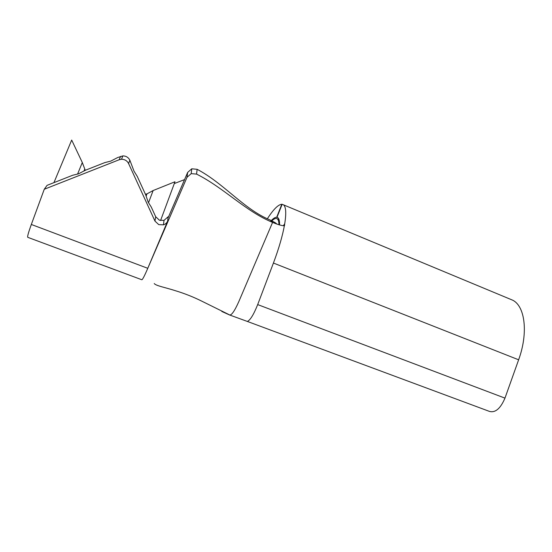 <?xml version="1.0" encoding="UTF-8"?>
<svg xmlns="http://www.w3.org/2000/svg" width="552" height="552" viewBox="0 0 552 552"><rect width="100%" height="100%" fill="white"/><g stroke="black" fill="none" stroke-linecap="round" stroke-linejoin="round"><path stroke-width="0.83" d="M197.14 169.312L196.567 174.101L191.192 173.638L187.011 177.309L147.115 269.838C144.079 276.787 142.285 280.078 141.733 279.719L27.835 237.353C27.131 237.16 28.297 232.868 31.326 224.471L44.264 189.26L47.079 185.348L72.726 175.239L78.46 173.845L85.56 170.182L104.839 162.592L110.773 161.115L117.7 157.52L122.855 155.905C126.049 155.947 128.381 157.368 129.844 160.17L134.026 171.189L137.234 176.343L145.707 194.877L148.233 202.253L151.262 207.041L155.685 216.722L159.397 220.193L164.013 220.393L168.112 216.777L167.96 218.164L187.652 172.41L191.758 168.802L197.14 169.312C223.946 183.388 243.639 209.132 270.225 220.041L275.255 222.697L276.517 223.939L272.578 222.401L270.225 220.041M44.264 189.26L119.184 159.749L121.488 159.266C124.745 159.3 127.126 160.749 128.616 163.606L154.974 221.104L158.762 224.629L163.461 224.83C165.427 224.195 166.821 222.973 167.635 221.152L147.77 268.306L31.326 224.471M148.529 202.722L153.139 190.537L174.97 181.76L160.57 220.538M77.577 174.066L82.303 162.529L71.684 140.063L53.93 182.65M283.348 225.713L284.722 223.732L284.563 224.692C282.596 235.69 278.884 248.476 273.426 263.042L257.687 304.594C253.678 314.599 250.235 320.208 247.344 321.436L229.48 314.937C231.454 315.551 234.559 311.114 238.802 301.633L272.578 222.401C245.654 211.368 223.995 187.852 196.567 174.101M279.547 224.981C279.636 221.104 279.077 218.682 277.856 217.709L276.98 217.295L282.169 204.281L283.542 204.861C285.991 206.897 286.385 213.182 284.722 223.732L284.522 224.823C285.28 226.306 282.61 226.01 276.517 223.939M276.904 224.084L275.793 223.098M229.294 314.75L202.342 301.433C193.662 297.086 184.658 293.505 175.315 290.683C165.614 287.53 155.94 285.839 154.243 283.542M221.807 311.466L229.48 314.937C231.454 315.551 234.559 311.114 238.802 301.633M278.988 224.802C278.933 221.711 278.38 219.751 277.332 218.909C276.048 217.964 274.234 218.585 271.894 220.772M267.34 218.792C273.357 209.429 278.18 204.585 281.803 204.261L276.704 217.26C275.289 217.184 273.502 218.275 271.349 220.524M276.704 217.26L277.918 217.757M509.606 298.908L512.767 300.233C525.035 306.312 528.457 332.918 518.632 359.794L504.97 398.123C500.457 408.646 495.247 413.062 489.348 411.364L247.344 321.436M276.98 217.295L277.69 217.585M284.522 224.823L284.004 225.547M174.308 183.554L184.554 179.607M82.303 162.529L85.277 170.333M84.001 170.989L84.649 169.402M145.411 194.228L146.977 193.869L153.139 190.537M146.128 196.105L146.977 193.869M167.96 218.164L167.635 221.152M187.011 177.309L187.652 172.41M257.687 304.594L504.97 398.123M273.426 263.042L518.632 359.794M129.844 160.17L128.616 163.606M155.685 216.722L154.974 221.104M120.598 156.382L119.184 159.749M164.013 220.393L163.461 224.83M283.542 204.861L512.767 300.233M279.015 219.599L277.332 218.909M122.855 155.905L121.488 159.266M191.192 173.638L191.758 168.802"/></g></svg>
